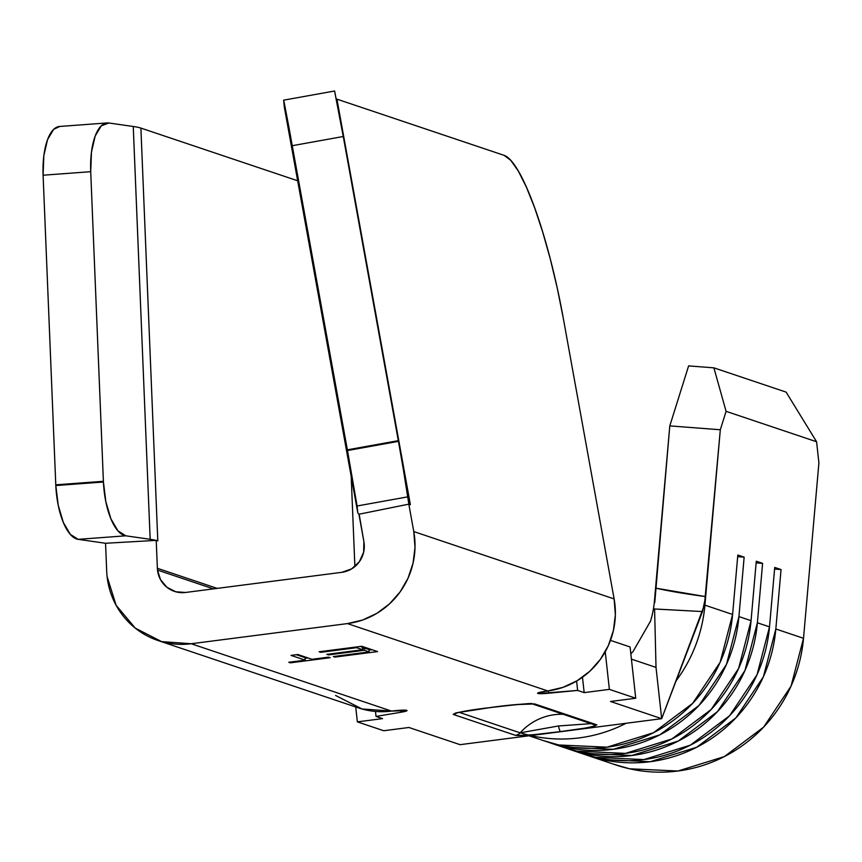 <?xml version="1.0" encoding="UTF-8"?>
<svg xmlns="http://www.w3.org/2000/svg" width="862" height="862" viewBox="0 0 862 862"><rect width="100%" height="100%" fill="white"/><g stroke="black" fill="none" stroke-linecap="round" stroke-linejoin="round"><path stroke-width="1.29" d="M157.951 640.498L358.29 707.842A77.709 75.888 -71.4 0 0 391.542 711.096L191.202 643.742A77.709 75.888 108.6 0 1 157.951 640.498A77.709 75.888 108.6 0 1 107.103 576.592A77.709 75.888 108.6 0 1 106.694 571.172L105.552 543.265L156 540.388A129.505 10.139 177.7 0 0 150.16 539.3L125.798 535.808L78.173 539.343L125.798 535.808A51.806 20.085 -94.2 0 1 103.429 482.009L55.814 485.543A51.806 20.085 85.8 0 0 78.173 539.343L102.535 542.834A77.709 6.088 -2.3 0 1 105.552 543.362A77.709 6.088 -2.3 0 0 102.535 542.834L78.173 539.343L70.318 534.375L63.325 522.437L58.228 505.304L55.814 485.543A51.806 20.085 -94.2 0 1 55.782 484.832L43.1 175.212L43.833 155.688L47.55 139.579L53.67 129.343L59.79 126.445M589.694 756.157L615.845 764.95A145.053 141.67 -71.4 0 0 803.513 638.3L818.9 462.905L816.583 441.753L726.095 411.336L720.309 429.761L705.676 596.623C684.665 593.756 667.964 590.923 655.562 588.11L669.796 425.893L720.309 429.761L704.448 604.919L661.682 718.682L702.487 611.557L654.592 608.971L656.014 667.403L661.682 718.682L610.544 701.485L635.736 698.242L630.079 646.963L635.736 698.242L609.38 689.374L605.232 651.758L609.38 689.374L584.177 692.628L577.637 690.43L576.603 681.045L577.637 690.43L548.588 693.22L548.329 690.871L548.588 693.22A12.952 1.196 -6.3 0 1 537.554 693.253A12.952 1.196 -6.3 0 1 547.79 690.947L347.451 623.592A77.709 75.888 108.6 0 0 413.782 531.574L614.121 598.918L615.36 614.725L613.41 630.499L608.346 645.584L600.394 659.344L589.877 671.207L577.238 680.668L563.015 687.348L547.79 690.947A77.709 75.888 -71.4 0 0 614.121 598.918L563.252 318.046A155.408 29.071 -101.4 0 0 504.087 155.343L510.778 160.343L518.288 170.988L526.294 186.882L534.515 207.408L542.618 231.77L550.312 259.042L557.272 288.177L563.252 318.046L614.121 598.918L413.782 531.574L408.814 504.151L410.377 504.679A77.709 8.2 -10.3 0 1 408.739 503.408A77.709 8.2 -10.3 0 1 408.728 503.343L401.994 460.976L343.259 136.508L292.283 145.7L343.259 136.508L398.341 440.654L347.364 449.835L283.641 100.164L284.309 107.007L284.137 102.233L288.813 126.714L347.494 450.535L357.752 512.534A129.505 13.663 -10.3 0 0 357.762 512.642A129.505 13.663 -10.3 0 0 359.152 514.194L408.814 504.151L358.937 514.237L363.893 541.648L359.152 514.194A129.505 13.663 -10.3 0 1 357.752 512.534L357.094 505.983L408.071 496.792L398.47 441.355L347.494 450.535L357.094 505.983L408.071 496.792L408.728 503.343A77.709 8.2 169.7 0 0 410.377 504.679L336.945 99.162A77.709 8.2 -10.3 0 1 336.288 98.893A77.709 8.2 169.7 0 0 336.945 99.162L504.087 155.343L336.945 99.162L410.377 504.679L408.814 504.151L413.782 531.574L415.01 547.381L413.06 563.155L408.006 578.24L400.043 592L389.527 603.863L376.899 613.324L362.665 620.004L347.451 623.592L547.79 690.947L538.19 692.789L537.554 693.274L538.47 693.587L577.637 690.43L584.177 692.628L582.475 677.23L584.177 692.628L609.38 689.374L635.736 698.242L610.544 701.485L661.682 718.682L460.071 744.671L408.933 727.485L383.73 730.739L357.364 721.871L382.566 718.628L376.026 716.43L375.476 711.441L376.026 716.43L400.959 712.249L407.047 710.536L391.542 711.096L191.202 643.742L347.451 623.592L191.202 643.742L161.625 641.619L135.248 628.118L116.111 605.275L107.103 576.592A77.709 75.888 108.6 0 1 106.694 571.172L105.552 543.265L156.227 540.377L157.8 540.905L140.894 128.082L297.67 180.783L140.894 128.082A129.505 10.139 177.7 0 0 133.254 126.488L108.892 122.997L101.296 125.809L95.165 136.056L91.458 152.165L90.715 171.689L43.1 175.212L55.782 484.832L103.397 481.298L90.715 171.689L103.397 481.298A51.806 20.085 85.8 0 0 103.429 482.009L105.854 501.77L110.939 518.902L117.943 530.841L125.798 535.808L150.16 539.3L133.254 126.488L108.892 122.997A51.806 20.085 -94.2 0 0 107.179 122.932L59.553 126.466A51.806 20.085 85.8 0 0 43.1 175.212L90.715 171.689A51.806 20.085 -94.2 0 1 107.179 122.932M157.509 570.084A25.903 25.3 108.6 0 1 157.369 568.284L217.192 588.39L157.369 568.284L156.227 540.377L157.369 568.284A25.903 25.3 -71.4 0 0 157.509 570.084L160.504 579.652L166.894 587.259L175.676 591.763L185.535 592.474L341.783 572.325L185.535 592.474A25.903 25.3 108.6 0 1 174.458 591.386A25.903 25.3 108.6 0 1 157.509 570.084L213.41 588.875L157.509 570.084M654.592 608.971L656.014 667.403L631.426 659.139L656.014 667.403L661.682 718.682L460.071 744.671L408.933 727.485L383.73 730.739L357.364 721.871L355.726 706.98L357.364 721.871L382.566 718.628L376.026 716.43L400.959 712.249L400.744 710.223L400.959 712.249A12.952 1.196 -6.3 0 0 407.047 710.557L407.047 710.557A12.952 1.196 -6.3 0 0 391.542 711.096L361.965 708.963L335.598 695.462M361.781 646.274L319.134 651.769L320.761 652.318L356.62 647.685L362.708 649.732L326.838 654.355L328.465 654.904L364.324 650.282L369.195 651.92L333.335 656.542L334.952 657.081L377.599 651.586L361.781 646.274L319.134 651.769L320.761 652.318L356.62 647.685L362.708 649.732L326.838 654.355L328.465 654.904L364.324 650.282L369.195 651.92L333.335 656.542L334.952 657.081L377.599 651.586L361.781 646.274M456.289 712.842L489.584 707.68C519.053 704.243 533.212 702.939 532.069 703.791L593.519 724.5A7.769 7.586 -71.4 0 0 596.838 724.834L534.634 703.92C524.096 703.64 509.033 704.89 489.444 707.67A7.769 1.508 82.7 0 0 489.594 707.68A7.769 1.508 -97.3 0 1 489.444 707.67C468.766 710.083 456.688 712.335 453.207 714.415A7.769 7.586 -71.4 0 0 457.054 712.755A7.769 7.586 108.6 0 1 453.207 714.415L515.411 735.329L518.051 735.598L534.903 734.575L560.602 731.579L584.921 728.121L594.306 726.267L596.838 724.834L534.634 703.92L515.142 704.674L489.444 707.67L465.124 711.128L455.739 712.982L453.207 714.415L515.411 735.329C525.949 735.609 541.013 734.359 560.602 731.579A7.769 1.508 -97.3 0 1 558.544 725.955L520.142 732.829L459.069 712.303L520.142 732.829A56.332 55.028 108.6 0 1 563.101 714.286A56.332 55.028 -71.4 0 0 520.142 732.829A7.769 7.586 108.6 0 1 515.411 735.329A7.769 7.586 -71.4 0 0 520.142 732.829L558.544 725.955A7.769 1.508 82.7 0 0 560.602 731.579C581.279 729.166 593.358 726.914 596.838 724.834A7.769 7.586 108.6 0 1 591.698 723.606L558.544 725.955L591.698 723.606M312.012 659.29L297.81 654.517L291.022 655.389L305.223 660.163L288.748 662.285L290.365 662.835L330.103 657.706L328.487 657.167L312.012 659.29L297.81 654.517L291.022 655.389L305.223 660.163L288.748 662.285L290.365 662.835L330.103 657.706L328.487 657.167L312.012 659.29M650.681 620.565A93.247 91.07 108.6 0 0 654.409 601.288L655.562 588.11L654.409 601.288A93.247 91.07 108.6 0 1 650.325 621.75M704.922 605.156A145.053 141.67 108.6 0 1 676.099 680.829A145.053 141.67 -71.4 0 0 704.922 605.156L732.603 614.466L704.922 605.156L705.676 596.623L704.922 605.156M520.67 732.905A145.053 141.67 -71.4 0 0 626.124 723.261A145.053 141.67 108.6 0 1 530.658 735.577M529.074 735.782L544.935 741.115A145.053 141.67 -71.4 0 0 732.603 614.466L737.818 555.02L744.143 557.154L738.928 616.589A145.053 141.67 108.6 0 1 551.271 743.238A145.053 141.67 108.6 0 1 548.264 742.193M552.79 743.755L563.392 747.311A145.053 141.67 -71.4 0 0 751.061 620.662L738.928 616.589L751.061 620.662L756.276 561.227L762.601 563.36L757.386 622.795A145.053 141.67 108.6 0 1 569.717 749.444A145.053 141.67 108.6 0 1 566.711 748.388M571.247 749.951L581.839 753.517A145.053 141.67 -71.4 0 0 769.507 626.868L757.386 622.795L769.507 626.868L774.722 567.433L781.047 569.556L775.832 628.991A145.053 141.67 108.6 0 1 588.175 755.64A145.053 141.67 108.6 0 1 585.169 754.595M630.079 646.963L610.479 640.38L630.079 646.963M657.404 609.154L702.487 611.557L705.676 596.623L655.562 588.11L654.764 602.592L669.796 425.893L688.619 365.897L713.887 367.837L786.112 392.113L816.583 441.753L786.112 392.113L713.887 367.837L726.095 411.336L816.583 441.753L818.9 462.905L803.513 638.3L775.832 628.991L803.513 638.3L791.057 686.12L763.613 727.14L724.382 756.577L677.92 771.016L629.605 768.796L614.1 764.357M688.619 365.897L669.796 425.893L720.309 429.761L726.095 411.336L713.887 367.837L688.619 365.897M351.19 476.33L354.885 566.56L351.19 476.33M341.783 572.325L351.599 568.898L359.325 561.798L363.656 552.176L363.893 541.648A25.903 25.3 108.6 0 1 341.783 572.325M284.309 107.007L357.752 512.534L284.309 107.007A129.505 13.663 169.7 0 0 284.331 107.125A129.505 13.663 169.7 0 0 284.352 107.233M283.641 100.164L334.628 90.984L343.259 136.508L334.628 91.275M156.227 540.377L156 540.388A129.505 10.139 -2.3 0 0 150.16 539.3L133.254 126.488A129.505 10.139 177.7 0 1 140.894 128.082L157.8 540.905L156.227 540.377M347.364 449.835L347.494 450.535L398.47 441.355L398.341 440.654L347.364 449.835M55.782 484.832A51.806 20.085 85.8 0 0 55.814 485.543L103.429 482.009A51.806 20.085 -94.2 0 1 103.397 481.298L55.782 484.832M534.634 703.92A7.769 7.586 108.6 0 1 531.94 703.78A7.769 7.586 -71.4 0 0 534.634 703.92M580.094 752.925L595.599 757.364L643.914 759.584L690.376 745.145L729.608 715.708L757.051 674.687L769.507 626.868L774.722 567.433L781.047 569.556L775.832 628.991L763.376 676.821L735.932 717.831L696.701 747.268L650.239 761.717L601.935 759.487L584.899 754.519M774.582 569.06L781.047 569.556L774.582 569.06M561.636 746.729L577.152 751.158L625.456 753.388L671.929 738.939L711.161 709.501L738.594 668.492L751.061 620.662L756.276 561.227L762.601 563.36L757.386 622.795L744.919 670.614L717.486 711.624L678.254 741.061L631.781 755.511L583.477 753.291L566.453 748.313M756.125 562.854L762.601 563.36L756.125 562.854M543.189 740.523L558.695 744.962L607.01 747.182L653.471 732.732L692.703 703.295L720.147 662.285L732.603 614.466L737.818 555.02L744.143 557.154L738.928 616.589L726.472 664.408L699.028 705.428L659.796 734.866L613.335 749.304L565.019 747.085L547.995 742.107M737.678 556.658L744.143 557.154L737.678 556.658M372.007 649.711L368.99 650.099L372.007 649.711M334.865 656.338L334.952 657.081L334.865 656.338M368.914 649.355L369.195 651.92L368.914 649.355L364.044 647.718L364.324 650.282L364.044 647.718L362.503 647.912L368.914 649.355M328.379 654.161L328.465 654.904L328.379 654.161M362.417 647.168L362.708 649.732L362.417 647.168L360.305 646.457L362.417 647.168M356.545 646.942L356.62 647.685L356.545 646.942M320.675 651.575L320.761 652.318L320.675 651.575M308.036 657.954L305.019 658.342L308.036 657.954M290.278 662.091L290.365 662.835L290.278 662.091M304.943 657.598L305.223 660.163L304.943 657.598L296.334 654.711L304.943 657.598M630.833 653.816L633.064 651.51L650.487 621.2M357.762 512.642L284.331 107.125"/></g></svg>
